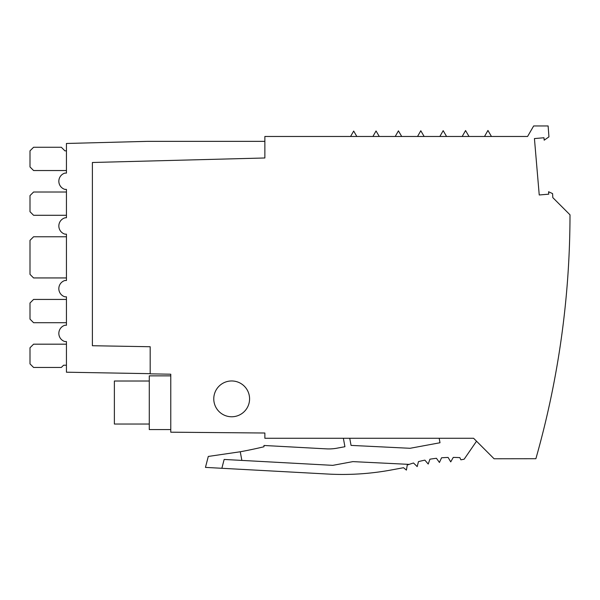 <?xml version="1.0" encoding="UTF-8"?>
<svg xmlns="http://www.w3.org/2000/svg" width="600" height="600" viewBox="0 0 600 600"><rect width="100%" height="100%" fill="white"/><g stroke="black" fill="none" stroke-linecap="round" stroke-linejoin="round"><path stroke-width="0.9" d="M170.767 375.862L149.28 375.862L149.28 429.57L170.767 429.57M264.862 433.013L170.767 432.195L170.767 374.212L150.18 373.853L150.18 346.733L92.392 345.728L92.392 162.495L264.862 157.98L264.862 136.47L527.58 136.47L533.662 125.948L548.123 125.948A3132.847 3132.847 90 0 1 548.94 136.86L544.178 140.183L543.975 137.752L534.428 138.57L539.235 194.978L548.783 194.167L548.572 191.738L552.585 193.62A3132.847 3132.847 90 0 1 552.803 197.61L570 214.815A895.102 895.102 90 0 1 535.882 458.715L494.085 458.768L473.588 438.27L264.862 438.27L264.862 433.013L264.862 438.27M264.862 157.98L264.862 141.352L147.398 141.352L66.435 143.475L66.435 173.1L64.898 173.1A8.505 8.505 0 0 0 64.898 189.39L66.435 189.39L66.435 217.748L65.115 217.792A8.505 8.505 0 0 0 64.898 234.142L66.435 234.142L66.435 280.507L64.898 280.507A8.505 8.505 0 0 0 64.898 296.805L66.435 296.805L66.435 325.267L64.898 325.267A8.505 8.505 0 0 0 64.898 341.558L66.435 341.558L66.435 372.21L150.18 373.673M343.365 438.27L344.925 446.715L336.975 448.185A44.752 44.752 -114.6 0 1 326.392 448.868L263.97 445.478L263.97 446.76A447.548 447.548 -133.1 0 1 240.263 451.77L208.29 456.442L205.455 467.393L327.93 474.053A268.53 268.53 65.4 0 0 391.447 469.95L403.522 467.715L406.418 470.092L407.265 465.022A134.265 134.265 -114.6 0 1 409.147 464.377L352.928 461.618L409.147 464.377A134.265 134.265 -114.6 0 1 413.52 462.99L417.18 466.597L418.47 461.618A134.265 134.265 -114.6 0 1 424.875 460.14L428.213 464.048L429.93 459.202A134.265 134.265 -114.6 0 1 436.44 458.287L439.425 462.472L441.555 457.793A134.265 134.265 -114.6 0 1 448.125 457.455L450.735 461.88L453.263 457.41A134.265 134.265 -114.6 0 1 459.84 457.635L460.875 459.817L464.16 459.21L476.528 441.21L481.005 445.68M349.733 438.27L351.053 445.395L410.077 448.29L440.002 442.748L439.178 438.27M469.013 136.47L465.562 130.553L462.18 136.47M424.14 136.47L420.803 130.755L417.54 136.47M401.707 136.47L398.43 130.852L395.22 136.47M356.835 136.47L353.678 131.055L350.58 136.47M491.452 136.47L487.935 130.447L484.5 136.47M221.865 468.285L224.153 459.45L332.767 465.353L241.86 460.41L240.263 451.77M379.267 136.47L376.05 130.958L372.9 136.47M231.675 380.962A17.902 17.902 90 0 0 213.772 398.865A17.902 17.902 90 0 0 231.675 416.768A17.902 17.902 90 0 0 249.577 398.865A17.902 17.902 90 0 0 231.675 380.962M332.767 465.353L352.928 461.618M446.58 136.47L443.183 130.65L439.86 136.47M92.392 345.728L92.392 162.495M66.435 236.767L33.578 236.767L30 240.353L30 274.365L33.578 277.942L66.435 277.942M66.435 192.015L33.578 192.015L30 195.593L30 211.71L33.578 215.288L66.435 215.288M149.28 424.028L114.375 424.028L114.375 381.015L149.28 381.015M66.435 150.84L64.905 150.84L61.328 147.262L33.578 147.262L30 150.84L30 166.95L33.578 170.535L66.435 170.535M66.435 344.183L33.578 344.183L30 347.76L30 363.877L33.578 367.455L61.328 367.455L63.57 365.22L66.435 365.22M66.435 299.43L33.578 299.43L30 303.007L30 319.118L33.578 322.702L66.435 322.702"/></g></svg>
